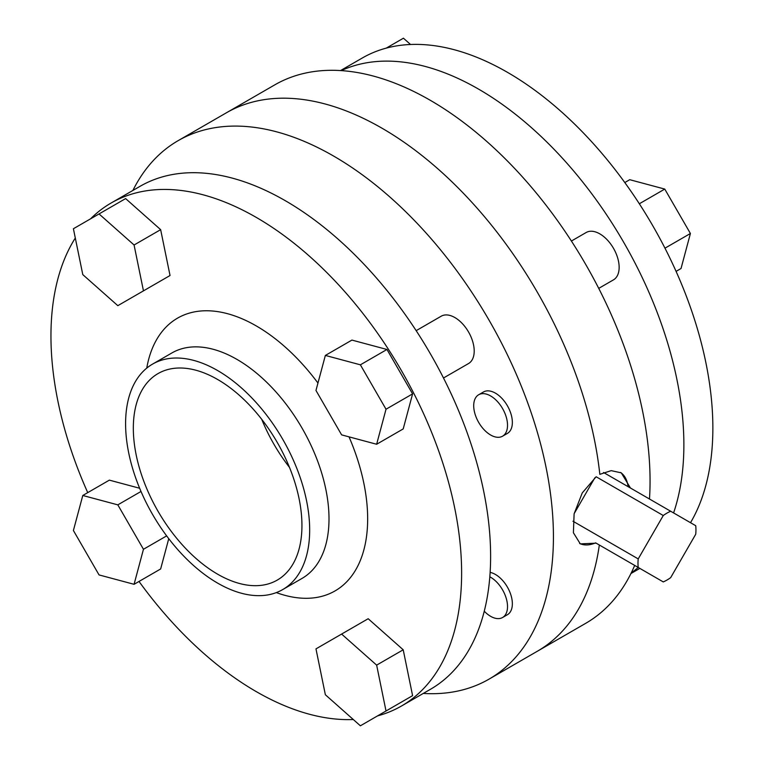 <?xml version="1.0" encoding="UTF-8"?>
<svg xmlns="http://www.w3.org/2000/svg" width="764" height="764" viewBox="0 0 764 764"><rect width="100%" height="100%" fill="white"/><g stroke="black" fill="none" stroke-linecap="round" stroke-linejoin="round"><path stroke-width="1.15" d="M596.149 543.166L580.287 543.872L573.411 532.756L574.108 513.838L582.254 492.914L596.149 476.765L663.267 515.519A40.998 23.665 -60 0 1 666.972 513.102A40.998 23.665 -60 0 1 670.668 511.24L695.717 525.699A40.998 23.665 -60 0 1 695.717 534.256L670.668 577.641A40.998 23.665 -60 0 1 666.972 580.048A40.998 23.665 -60 0 1 663.267 581.92L595.624 542.86A40.998 23.665 -60 0 1 579.609 543.443M595.624 542.86L638.217 567.451A40.998 23.665 -60 0 1 638.217 558.904L572.962 521.22M663.267 515.519L638.217 558.904M631.255 572.876A290.396 167.66 -120 0 0 638.226 567.461L663.267 581.92M603.56 472.496L670.668 511.24M620.511 472.448A40.998 23.665 -60 0 1 628.075 486.649M594.869 477.767L574.146 513.666M443.492 377.999L468.542 363.54A27.332 15.777 -120 0 0 472.735 341.642A27.332 15.777 -120 0 0 454.876 317.557A27.332 15.777 -120 0 0 441.21 316.201L416.16 330.659M484.261 611.21A23.913 13.809 -120 0 0 490.622 616.319A23.913 13.809 -120 0 0 502.578 617.503A23.913 13.809 -120 0 0 506.236 598.336A23.913 13.809 -120 0 0 490.622 577.259A23.913 13.809 -120 0 0 489.81 576.82M502.578 617.503L507.411 614.714A23.913 13.809 -120 0 0 511.068 595.548A23.913 13.809 -120 0 0 495.444 574.471A23.913 13.809 -120 0 0 490.125 572.389M490.622 435.002A23.913 13.809 -120 0 0 502.578 436.187A23.913 13.809 -120 0 0 506.236 417.02A23.913 13.809 -120 0 0 490.622 395.943A23.913 13.809 -120 0 0 478.656 394.759A23.913 13.809 -120 0 0 474.998 413.926A23.913 13.809 -120 0 0 490.622 435.002M502.578 436.187L507.411 433.398A23.913 13.809 -120 0 0 511.068 414.231A23.913 13.809 -120 0 0 495.444 393.154A23.913 13.809 -120 0 0 483.488 391.97L478.656 394.759M289.499 467.406A119.232 68.836 60 0 1 261.737 419.331M217.635 574.194A119.232 68.836 60 0 1 139.745 469.125A119.232 68.836 60 0 1 158.024 373.586A119.232 68.836 60 0 1 217.635 379.488A119.232 68.836 60 0 1 295.525 484.557A119.232 68.836 60 0 1 277.256 580.096A119.232 68.836 60 0 1 217.635 574.194M217.635 370.559A130.167 75.149 60 0 1 302.668 485.264A130.167 75.149 60 0 1 282.718 589.569A130.167 75.149 60 0 1 217.635 583.123A130.167 75.149 60 0 1 132.602 468.418A130.167 75.149 60 0 1 152.552 364.113A130.167 75.149 60 0 1 217.635 370.559M90.591 218.819A290.396 167.66 60 0 1 111.095 203.033A290.396 167.66 60 0 1 256.284 217.415A290.396 167.66 60 0 1 445.995 473.317A290.396 167.66 60 0 1 401.482 706.012A290.396 167.66 60 0 1 377.569 715.878M353.293 719.516A290.396 167.66 60 0 1 256.284 691.63A290.396 167.66 60 0 1 139.019 581.452M111.095 203.033L140.079 186.301A290.396 167.66 60 0 1 285.278 200.684A290.396 167.66 60 0 1 474.988 456.576A290.396 167.66 60 0 1 430.476 689.281L401.482 706.012M132.888 190.456A310.891 179.492 60 0 1 178.146 140.652A310.891 179.492 60 0 1 333.591 156.047A310.891 179.492 60 0 1 536.691 430.008A310.891 179.492 60 0 1 489.036 679.139A310.891 179.492 60 0 1 423.275 693.435M599.329 545.009A310.891 179.492 60 0 1 537.35 651.243A310.891 179.492 -120 0 0 599.329 545.009M381.904 128.151A310.891 179.492 60 0 1 599.826 474.339A310.891 179.492 -120 0 0 381.904 128.151A310.891 179.492 -120 0 0 226.459 112.757A310.891 179.492 60 0 1 381.904 128.151M139.64 488.253L109.367 480.136L82.789 495.483L73.401 530.502L99.043 574.92L134.072 584.307L160.65 568.96L168.758 538.677M386.956 349.473L351.927 340.085L325.359 355.432L315.971 390.461L341.613 434.869L376.642 444.256L403.211 428.919L412.598 393.89L386.956 349.473L360.379 364.82L325.359 355.432M87.736 492.627A290.396 167.66 60 0 1 75.302 238.024M403.211 649.792L368.181 618.725L315.971 648.875L325.359 694.743L360.379 725.8L412.598 695.651L403.211 649.792L376.642 665.129L341.613 634.072M386.956 710.453L412.598 695.651M160.65 229.658L125.621 198.592L73.401 228.742L82.789 274.61L117.818 305.667L170.038 275.517L160.65 229.658L134.072 244.996L99.043 213.939M144.396 290.32L170.038 275.517M376.642 444.256L386.021 409.227L412.598 393.89M386.021 409.227L360.379 364.82M386.021 710.997L376.642 665.129M134.072 584.307L143.46 549.278L166.647 535.889M143.46 549.278L117.818 504.861L141.006 491.472M117.818 504.861L82.789 495.483M143.46 290.864L134.072 244.996M571.405 241.032L586.15 232.514A27.332 15.777 60 0 1 599.816 233.87A27.332 15.777 60 0 1 617.675 257.955A27.332 15.777 60 0 1 613.482 279.853L598.737 288.372M690.513 522.7A290.396 167.66 -120 0 0 507.525 72.37A290.396 167.66 -120 0 0 362.327 57.988L340.534 70.565M673.59 512.931A290.396 167.66 -120 0 0 478.541 89.101A290.396 167.66 -120 0 0 341.279 70.613M489.036 679.139L585.673 623.348A310.891 179.492 -120 0 0 634.683 565.417M649.486 499.007A310.891 179.492 -120 0 0 430.227 100.265A310.891 179.492 -120 0 0 274.782 84.861L178.146 140.652M599.826 474.339L611.21 470.643L621.285 472.859L630.462 488.024M639.334 203.768L664.766 189.08L629.737 179.693L624.799 182.548M664.766 189.08L690.408 233.498L664.976 248.176M690.408 233.498L681.03 268.517L676.083 271.373M410.526 44.484L403.43 38.2L386.25 48.122M282.718 589.569L302.047 578.405A130.167 75.149 -120 0 0 321.997 474.11A130.167 75.149 -120 0 0 236.964 359.405A130.167 75.149 -120 0 0 171.881 352.958L152.552 364.113M146.745 368.133A157.499 90.935 60 0 1 256.284 325.932A157.499 90.935 60 0 1 317.958 383.05M349.024 436.855A157.499 90.935 60 0 1 276.329 592.597M639.85 568.397L630.93 573.544"/></g></svg>
